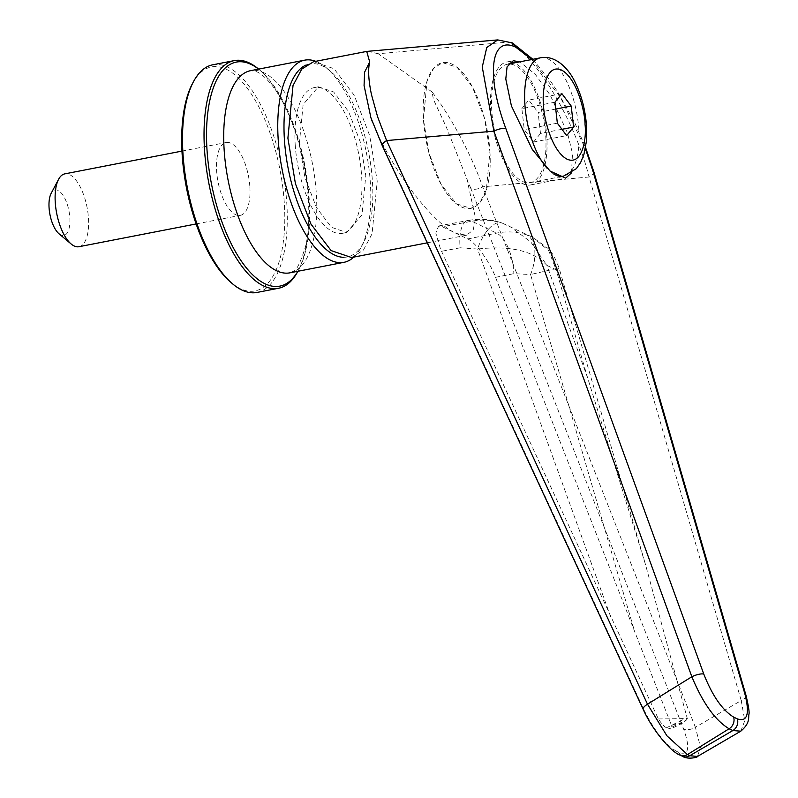 <?xml version="1.0" encoding="UTF-8"?>
<svg xmlns="http://www.w3.org/2000/svg" width="798" height="798" viewBox="0 0 798 798"><rect width="100%" height="100%" fill="white"/><g stroke="black" fill="none" stroke-linecap="round" stroke-linejoin="round"><path stroke-width="0.6" stroke-dasharray="3.99 2.99" d="M258.572 69.117A114.104 47.611 -101 0 1 260.198 70.443A114.104 47.611 -101 0 1 309.165 198.712A114.104 47.611 -101 0 1 298.871 269.455A114.104 47.611 -101 0 1 297.854 271.28M295.19 144.448A74.214 30.972 79 0 0 342.571 233.295A74.214 30.972 79 0 0 361.654 176.448A74.214 30.972 79 0 0 314.262 87.59A74.214 30.972 79 0 0 295.19 144.448M489.922 151.52A74.214 30.972 -101 0 1 470.85 208.378A74.214 30.972 -101 0 1 423.459 119.52A74.214 30.972 -101 0 1 442.541 62.673A74.214 30.972 -101 0 1 489.922 151.52L486.361 189.944L479.708 202.802L470.85 208.378L456.336 203.789L441.065 184.318L428.875 152.737L423.459 119.52L427.03 81.097L433.683 68.239L442.541 62.673L457.045 67.251L472.326 86.733L484.506 118.303L489.922 151.52M343.599 257.295A98.334 41.027 79 0 0 363.579 242.602A98.334 41.027 79 0 0 372.447 181.645A98.334 41.027 79 0 0 330.252 71.102A98.334 41.027 79 0 0 306.233 64.967M353.813 257.106A102.972 42.972 79 0 0 361.095 247.28A102.972 42.972 79 0 0 370.392 183.45A102.972 42.972 79 0 0 326.202 67.69A102.972 42.972 79 0 0 315.769 61.316M297.873 271.32A115.959 48.389 79 0 0 308.347 199.44A115.959 48.389 79 0 0 258.582 69.077M257.016 292.447A115.959 48.389 79 0 0 286.821 203.62A115.959 48.389 79 0 0 227.889 67.182A115.959 48.389 79 0 0 212.787 64.788M231.121 282.612A114.104 47.611 79 0 0 240.148 288.587A114.104 47.611 79 0 0 284.337 203.54A114.104 47.611 79 0 0 226.343 69.286A114.104 47.611 79 0 0 192.448 83.6M78.942 246.722A37.107 15.481 79 0 0 88.478 218.293A37.107 15.481 79 0 0 64.788 173.874M249.864 186.941A37.107 15.481 -101 0 1 240.328 215.36A37.107 15.481 -101 0 1 216.627 170.942A37.107 15.481 -101 0 1 226.163 142.513A37.107 15.481 -101 0 1 249.864 186.941M59.022 233.784A23.192 9.676 79 0 0 69.835 217.704A23.192 9.676 79 0 0 62.164 194.074A23.192 9.676 79 0 0 51.162 193.335M571.498 172.877L572.495 153.565L567.488 132.937L550.271 95.261L535.418 74.483L519.907 61.815M510.511 61.895A62.623 26.125 79 0 0 506.82 61.995A62.623 26.125 79 0 0 490.72 109.964A62.623 26.125 79 0 0 530.71 184.927A62.623 26.125 79 0 0 546.8 136.957A62.623 26.125 79 0 0 514.181 62.922M545.762 136.458A60.299 25.157 -101 0 1 530.261 182.652A60.299 25.157 -101 0 1 491.768 110.463A60.299 25.157 -101 0 1 507.259 64.269A60.299 25.157 -101 0 1 545.762 136.458M372.347 121.735L383.11 146.343A9.277 3.002 -24.8 0 1 382.272 145.675M351.579 257.535L363.369 250.173L372.087 233.764L377.215 181.146L369.683 135.59L354.172 95.211L334.013 68.698L313.534 61.745M682.41 756.225A9.277 8.05 115.7 0 1 678.849 752.434C688.774 755.856 690.36 748.065 683.617 729.063L470.9 188.607A9.277 4.329 158.5 0 0 482.67 186.822C471.877 155.67 451.239 117.116 432.107 91.999L433.424 99.441L446.391 127.271L466.88 178.912L475.528 218.133L473.204 230.043L466.571 235.191L456.486 233.525L467.718 238.951C474.77 241.834 488.436 259.669 494.65 275.051L671.467 725.262L670.659 728.983L666.51 727.766C664.325 726.759 661.612 723.826 658.37 718.958L440.456 248.956L435.808 233.046L438.651 225.984L442.371 226.752L456.486 233.525M453.573 232.118C443.299 226.782 430.77 214.871 416.007 196.378C401.913 178.064 389.693 158.792 378.731 136.468M299.32 143.64L303.14 104.478L318.402 86.792L333.644 91.97L348.646 111.7L360.187 141.745L365.783 175.64L361.973 214.802L346.711 232.497L331.469 227.32L316.467 207.59L304.926 177.545L299.32 143.64M511.807 42.663L508.406 42.184C535.598 54.972 575.318 121.356 589.064 176.986A9.277 4.09 163.8 0 0 593.782 171.63M432.107 91.999L378.252 53.755L508.196 42.075L497.713 39.91M740.793 731.177L744.793 720.674L741.222 700.524A9.277 4.09 163.8 0 0 745.94 695.158M367.459 51.311L378.053 53.685M697.472 756.464L700.494 747.167L695.387 727.277L741.222 700.524L589.064 176.986L482.67 186.822L695.387 727.277A9.277 4.329 158.5 0 1 683.617 729.063M658.37 718.958L687.307 718.549L645.333 563.986L587.647 377.903L546.909 265.385C533.473 250.821 510.361 245.365 477.543 249.026A32.469 14.474 -71.1 0 1 501.782 222.921L501.782 222.921A32.469 14.474 -71.1 0 1 502.58 223.25C492.266 219.899 482.032 219.221 471.887 221.226L442.371 226.752M671.467 725.262L682.759 723.038L686.43 720.005L668.604 728.774M633.572 627.916L530.56 274.542L559.039 267.948L556.136 269.834L587.647 377.903M687.307 718.549L686.43 720.005M557.353 123.181L524.246 129.605L533.563 142.034L566.67 135.6M554.959 102.194L521.862 108.628L524.246 129.605M561.892 93.635L528.795 100.069L521.862 108.628M555.747 109.067L538.111 112.488L528.795 100.069M561.942 129.306L540.495 133.475L538.111 112.488M533.563 142.034L540.495 133.475M495.588 277.335L513.832 273.664L530.56 274.542A32.469 17.566 108.5 0 0 526.61 234.821L532.665 237.275L548.635 250.542L556.136 269.834L546.909 265.385L530.74 241.874L509.194 225.974L502.58 223.25M610.739 616.924L477.543 249.026L460.137 247.809A32.469 12.948 -100.6 0 1 459.937 245.305A32.469 12.948 -100.6 0 1 467.877 220.507C479.428 218.393 490.73 219.201 501.782 222.921L532.665 237.275L547.757 248.198C551.528 251.32 555.288 257.904 559.039 267.948L645.343 564.006M467.718 238.951L496.605 233.126C506.63 231.061 516.625 231.629 526.61 234.821M289.874 272.836A102.972 42.972 79 0 0 316.347 193.954A102.972 42.972 79 0 0 250.592 70.673L255.968 71.451C257.874 72.199 264.367 74.543 275.649 90.134C294.023 118.313 305.045 154.214 308.686 197.824C309.784 216.448 308.786 232.507 305.674 246.013C300.547 262.472 296.467 270.831 293.445 271.081L289.874 272.836M540.366 57.835A60.299 25.157 -101 0 1 578.869 130.024A60.299 25.157 -101 0 1 563.368 176.218M553.762 174.014A60.299 25.157 -101 0 1 547.169 168.328M438.651 225.984L467.877 220.507A32.469 12.948 -100.6 0 1 471.887 221.226L496.605 233.126A32.469 14.145 -101.4 0 1 513.722 271.2A32.469 14.145 -101.4 0 1 513.832 273.664M460.137 247.809L441.503 251.3M531.727 59.511L560.715 97.895L585.363 148.558M512.256 42.883A9.277 7.97 -62.5 0 0 508.406 42.184M383.11 146.343L644.006 709.991A9.277 3.002 -24.8 0 1 643.168 709.332M644.006 709.991C654.29 730.699 665.133 744.464 676.514 751.307A9.277 8.05 -64.3 0 0 680.076 755.098M470.9 188.607L466.88 178.912M676.514 751.307L678.849 752.434M666.51 727.766L684.335 718.998M342.571 233.295L346.711 232.497M363.579 242.602L361.095 247.28M298.871 269.455L297.903 271.27M196.128 223.949L240.328 215.36M314.262 87.59L318.402 86.792M330.252 71.102L326.202 67.69M260.198 70.443L258.622 69.107M181.974 151.101L226.163 142.513M506.82 61.995L513.214 60.748M530.261 182.652L558.999 177.066M466.571 235.191L427.239 242.831M530.71 184.927L565.692 178.134M532.874 59.291L550.55 81.157L557.792 92.069L574.59 122.403L585.552 147.49M507.259 64.269L508.476 64.03M682.759 723.028L670.659 728.983"/><path stroke-width="1.2" d="M297.854 271.28A114.104 47.611 -101 0 1 243.939 264.746A114.104 47.611 -101 0 1 206.981 149.515A114.104 47.611 -101 0 1 258.572 69.117M306.233 64.967A98.334 41.027 79 0 0 284.387 139.251A98.334 41.027 79 0 0 343.599 257.295M315.769 61.316A102.972 42.972 79 0 0 304.637 60.169A102.972 42.972 79 0 0 278.173 139.052A102.972 42.972 79 0 0 343.918 262.333A102.972 42.972 79 0 0 353.813 257.106M258.622 69.107L258.582 69.077A115.959 48.389 79 0 0 234.303 60.608A115.959 48.389 79 0 0 204.497 149.435A115.959 48.389 79 0 0 278.532 288.268A115.959 48.389 79 0 0 297.873 271.32L297.903 271.27M234.303 60.608L212.787 64.788A115.959 48.389 79 0 0 193.445 81.735A115.959 48.389 79 0 0 182.971 153.615A115.959 48.389 79 0 0 232.737 283.978A115.959 48.389 79 0 0 241.914 290.053A115.959 48.389 79 0 0 257.016 292.447L278.532 288.268M193.445 81.735L192.448 83.6A114.104 47.611 79 0 0 186.503 188.019A114.104 47.611 79 0 0 231.121 282.612L232.737 283.978M181.974 151.101L64.788 173.874A37.107 15.481 79 0 0 58.603 179.291A37.107 15.481 79 0 0 55.252 202.293A37.107 15.481 79 0 0 71.172 244.008A37.107 15.481 79 0 0 78.942 246.722L196.128 223.949M58.603 179.291L51.162 193.335A23.192 9.676 79 0 0 49.067 207.709A23.192 9.676 79 0 0 59.022 233.784L71.172 244.008M519.907 61.815L513.214 60.748L507.059 66.892L505.792 79.032L511.418 105.944L532.336 149.545L550.031 171.021L565.692 178.134L571.498 172.877M514.181 62.922A62.623 26.125 79 0 0 510.511 61.895M512.146 42.833L515.927 47.301A9.277 7.97 -62.5 0 0 512.356 42.932L497.713 39.91L366.721 51.411L313.534 61.745L301.744 69.117L293.026 85.516L287.898 138.144L295.43 183.69L310.941 224.068L331.1 250.582L351.579 257.535L427.239 242.831M497.713 39.91L486.77 47.511L482.261 67.022L493.892 131.161A9.277 2.733 -19.9 0 1 505.832 128.518C485.773 74.852 490.69 34.783 515.807 47.242M366.721 51.411L369.693 61.955C367.878 69.316 368.467 80.179 371.449 94.523L377.604 116.787L386.601 140.568L493.892 131.161L691.856 676.754A9.277 2.733 -19.9 0 1 703.786 674.101L505.832 128.518M643.168 709.332C653.233 731.746 672.135 752.753 680.076 755.098A9.277 8.05 -64.3 0 0 684.654 755.656A9.277 8.05 -64.3 0 0 687.457 754.569L729.113 728.774L732.843 730.569L689.791 755.696L687.457 754.569L666.929 735.816L647.497 704.215L386.601 140.568A9.277 3.002 -24.8 0 0 382.272 145.675L643.168 709.332A9.277 3.002 -24.8 0 1 647.497 704.215L691.856 676.754C702.799 703.068 715.217 720.414 729.113 728.774A9.277 8.05 -64.3 0 0 733.601 717.083C722.36 710.16 712.424 695.836 703.786 674.101M737.332 718.878A9.277 8.05 -64.3 0 1 732.843 730.569L740.793 731.177C750.499 722.828 748.175 717.781 748.933 714.38C749.551 712.504 748.554 706.1 745.94 695.158A9.277 4.09 163.8 0 0 744.883 693.891C749.92 713.891 747.397 722.22 737.332 718.878L733.601 717.083M740.793 731.177L697.472 756.464L689.791 755.696A9.277 8.05 115.7 0 1 686.998 756.783A9.277 8.05 115.7 0 1 682.41 756.225C687.108 759.736 697.841 757.482 697.472 756.464M745.94 695.158L593.782 171.63A9.277 4.09 163.8 0 0 592.724 170.353L744.883 693.891M369.693 61.955L364.606 72.159L364.068 85.486L370.91 117.765L372.347 121.735M554.959 102.194L557.353 123.181L566.67 135.6L573.602 127.042L571.208 106.054L561.892 93.635L554.959 102.194M571.208 106.054L555.747 109.067M573.602 127.042L561.942 129.306M304.637 60.169L250.592 70.673A102.972 42.972 79 0 0 224.128 149.555A102.972 42.972 79 0 0 289.874 272.836L343.918 262.333M547.169 168.328A60.299 25.157 -101 0 1 524.865 104.029A60.299 25.157 -101 0 1 540.366 57.835C556.376 54.613 569.682 70.164 575.348 82.753C581.702 95.94 585.423 110.403 586.52 126.154L586.331 141.765L583.907 154.503L580.735 162.313L576.356 168.667L563.368 176.218A60.299 25.157 -101 0 1 553.762 174.014M543.508 104.618C541.852 91.172 546.141 63.251 561.473 70.044C576.884 78.054 585.064 111.979 585.054 124.618C586.71 138.054 582.42 165.984 567.089 159.191C551.677 151.181 543.498 117.256 543.508 104.618M515.927 47.301L531.727 59.511M585.363 148.558L592.724 170.353M532.874 59.291L512.356 42.932A9.277 7.97 -62.5 0 0 512.256 42.883M558.999 177.066L563.368 176.218M585.552 147.49L593.782 171.63M508.476 64.03L540.366 57.835M382.272 145.675L370.91 117.765M680.076 755.098L682.41 756.225"/></g></svg>
